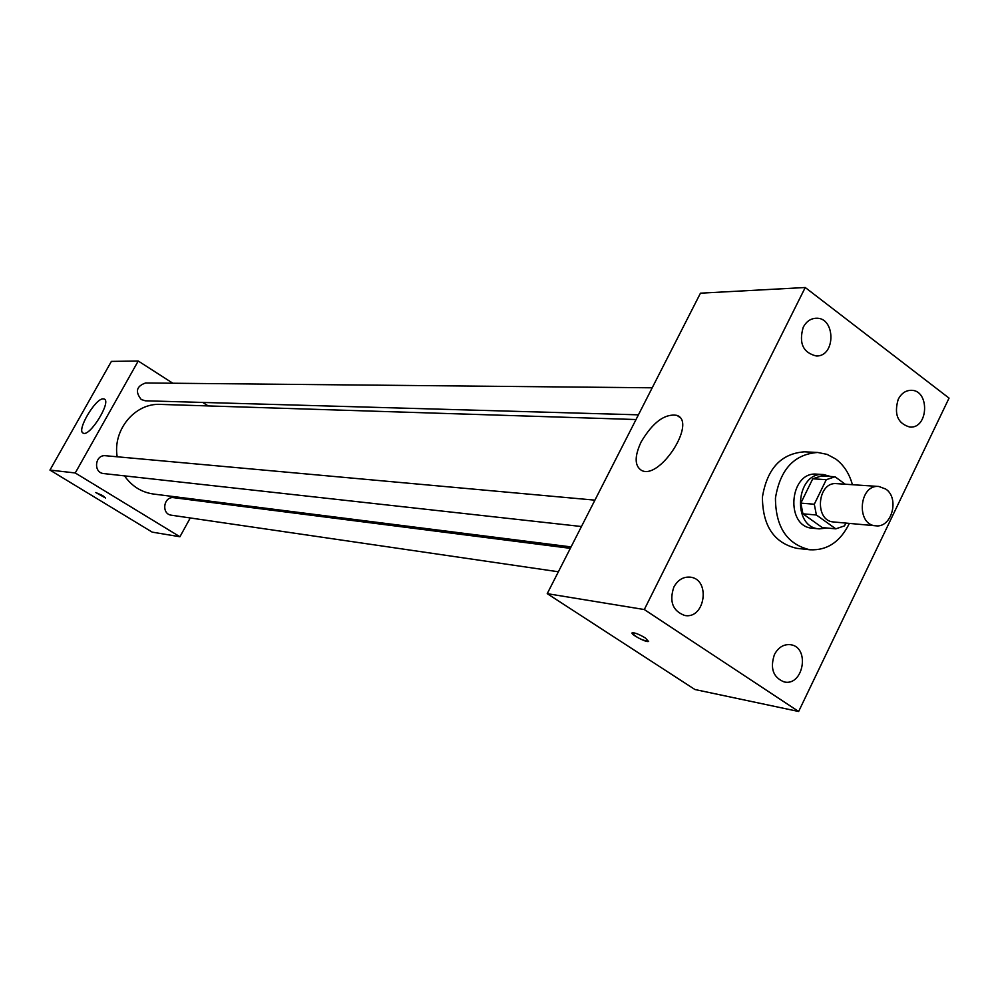 <?xml version="1.0" encoding="UTF-8"?>
<svg xmlns="http://www.w3.org/2000/svg" width="999" height="999" viewBox="0 0 999 999"><rect width="100%" height="100%" fill="white"/><g stroke="black" fill="none" stroke-linecap="round" stroke-linejoin="round"><path stroke-width="1.5" d="M885.751 489.06C899.824 498.226 891.695 528.196 875.748 525.799C855.781 524.987 859.015 484.14 878.858 486.476L885.751 489.06M875.748 525.799L833.703 521.977C814.035 521.166 817.182 481.356 836.737 483.653L878.858 486.476M835.813 528.846L822.252 527.559L802.934 513.823L800.836 503.134L812.749 478.796L826.273 479.682L814.297 504.22L816.395 514.997L835.813 528.846L844.517 525.861L845.866 523.089M845.279 484.228L835.027 476.773L826.273 479.682M812.749 478.796L821.465 475.924L835.027 476.773M830.631 476.498L823.588 474.575C795.903 471.441 791.47 527.622 819.305 528.871L826.81 527.996M819.305 528.871L812.612 528.234C784.852 526.972 789.272 471.041 816.882 474.163L823.588 474.575M800.836 503.134L814.297 504.22M802.934 513.823L816.395 514.997M849.35 523.401C840.334 541.795 827.222 550.586 809.977 549.787C787.125 544.393 775.611 527.16 775.449 498.089C780.169 469.405 794.242 454.195 817.669 452.46L827.097 454.37L835.763 459.016C843.83 465.097 849.375 473.651 852.409 484.702M809.977 549.787L796.79 548.339C774.038 542.981 762.587 525.899 762.424 497.065C767.12 468.618 781.118 453.534 804.42 451.823L817.669 452.46M673.85 587.062C677.809 579.907 683.266 576.598 690.209 577.147C710.988 579.095 705.119 619.667 684.652 615.446C672.677 610.951 669.08 601.485 673.85 587.062M803.233 327.235C806.23 321.628 810.414 318.644 815.821 318.256C835.589 316.708 836.101 356.643 816.32 355.994C802.996 352.697 798.638 343.119 803.233 327.235M898.226 399.3C901.26 393.481 905.506 390.497 910.963 390.309C929.832 389.647 928.77 428.534 909.964 427.097C897.726 423.613 893.805 414.348 898.226 399.3M774.437 654.545C778.383 647.265 783.765 643.993 790.596 644.717C810.264 647.19 803.458 686.575 784.153 681.93C773.139 677.447 769.892 668.319 774.437 654.545M798.638 711.488L949.05 398.114L805.244 287.512L644.305 609.54L798.638 711.488L694.917 689.51L547.227 593.656L644.305 609.54M547.227 593.656L700.461 293.182L805.244 287.512M641.121 441.945C652.846 422.252 664.81 413.399 677.01 415.384C697.09 422.402 659.565 480.482 641.483 470.379C634.527 465.884 634.402 456.406 641.121 441.945M645.441 638.024L648.451 641.445C646.178 642.719 629.295 633.628 632.305 632.754C635.064 632.679 639.435 634.44 645.441 638.024M648.676 641.258L648.451 641.445C641.333 640.009 635.876 637.175 632.092 632.929M571.066 546.903L153.446 494.03C141.446 492.295 131.806 486.238 124.538 475.886M117.195 456.793C112.512 429.845 135.127 402.784 160.527 404.408L636.038 419.53M652.21 387.799L145.604 382.979C136.426 386.188 134.99 391.72 141.271 399.538L145.33 400.799L638.423 414.835M558.391 571.778L171.441 515.209C161.001 514.135 163.536 495.941 173.888 497.702L570.342 548.339M581.468 526.523L103.784 473.576C92.994 472.839 94.893 454.32 105.607 455.731L594.917 500.149M172.839 383.241L138.224 361.014L75.25 472.964L179.932 536.75L190.247 517.969M199.575 500.986L200.137 499.95M208.167 405.919L202.735 402.422M138.224 361.014L111.389 361.401L49.95 470.079L152.21 532.13L179.932 536.75M49.95 470.079L75.25 472.964M103.384 398.851L104.246 399.051C111.788 401.473 89.635 437.35 83.179 433.116C76.161 430.794 95.654 397.764 103.384 398.851M102.572 495.529L105.544 498.002L95.779 492.532L102.572 495.529M105.582 497.964L95.779 492.532M677.01 415.384L679.595 417.22"/></g></svg>
